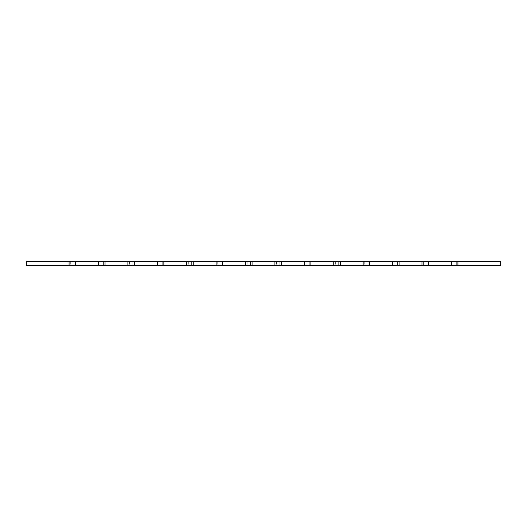 <?xml version="1.0" encoding="UTF-8"?>
<svg xmlns="http://www.w3.org/2000/svg" width="527" height="527" viewBox="0 0 527 527"><rect width="100%" height="100%" fill="white"/><g stroke="black" fill="none" stroke-linecap="round" stroke-linejoin="round"><path stroke-width="0.4" stroke-dasharray="2.63 1.98" d="M69.077 261.366L69.077 265.634L26.35 265.634L26.35 261.366L75.638 261.366L75.638 265.634L98.483 265.634L98.483 261.366L75.638 261.366M70.697 261.366L70.697 265.634L74.017 265.634L70.697 265.634L70.697 261.366L74.017 261.366L74.017 265.634L74.017 261.366L70.697 261.366M100.104 261.366L100.104 265.634L103.424 265.634L100.104 265.634L100.104 261.366L103.424 261.366L103.424 265.634L103.424 261.366L100.104 261.366M129.51 261.366L129.51 265.634L132.83 265.634L129.51 265.634L129.51 261.366L132.83 261.366L132.83 265.634L132.83 261.366L129.51 261.366M158.917 261.366L158.917 265.634L162.237 265.634L158.917 265.634L158.917 261.366L162.237 261.366L162.237 265.634L162.237 261.366L158.917 261.366M188.323 261.366L188.323 265.634L191.644 265.634L188.323 265.634L188.323 261.366L191.644 261.366L191.644 265.634L191.644 261.366L188.323 261.366M217.73 261.366L217.73 265.634L221.05 265.634L217.73 265.634L217.73 261.366L221.05 261.366L221.05 265.634L221.05 261.366L217.73 261.366M247.137 261.366L247.137 265.634L250.457 265.634L247.137 265.634L247.137 261.366L250.457 261.366L250.457 265.634L250.457 261.366L247.137 261.366M276.543 261.366L276.543 265.634L279.863 265.634L276.543 265.634L276.543 261.366L279.863 261.366L279.863 265.634L279.863 261.366L276.543 261.366M305.95 261.366L305.95 265.634L309.27 265.634L305.95 265.634L305.95 261.366L309.27 261.366L309.27 265.634L309.27 261.366L305.95 261.366M335.356 261.366L335.356 265.634L338.677 265.634L335.356 265.634L335.356 261.366L338.677 261.366L338.677 265.634L338.677 261.366L335.356 261.366M364.763 261.366L364.763 265.634L368.083 265.634L364.763 265.634L364.763 261.366L368.083 261.366L368.083 265.634L368.083 261.366L364.763 261.366M394.17 261.366L394.17 265.634L397.49 265.634L394.17 265.634L394.17 261.366L397.49 261.366L397.49 265.634L397.49 261.366L394.17 261.366M105.044 261.366L105.044 265.634L127.89 265.634L127.89 261.366L98.483 261.366M134.451 261.366L134.451 265.634L157.296 265.634L157.296 261.366L127.89 261.366M163.857 261.366L163.857 265.634L186.703 265.634L186.703 261.366L157.296 261.366M193.264 261.366L193.264 265.634L216.11 265.634L216.11 261.366L186.703 261.366M222.671 261.366L222.671 265.634L245.516 265.634L245.516 261.366L216.11 261.366M252.077 261.366L252.077 265.634L274.923 265.634L274.923 261.366L245.516 261.366M281.484 261.366L281.484 265.634L304.329 265.634L304.329 261.366L274.923 261.366M310.89 261.366L310.89 265.634L333.736 265.634L333.736 261.366L304.329 261.366M340.297 261.366L340.297 265.634L363.143 265.634L363.143 261.366L333.736 261.366M369.704 261.366L369.704 265.634L392.549 265.634L392.549 261.366L363.143 261.366M399.11 261.366L399.11 265.634L421.956 265.634L421.956 261.366L392.549 261.366M428.517 261.366L428.517 265.634L451.362 265.634L451.362 261.366L421.956 261.366M457.923 261.366L457.923 265.634L500.65 265.634L500.65 261.366L451.362 261.366M426.896 265.634L423.576 265.634L426.896 265.634L426.896 261.366L423.576 261.366L426.896 261.366L426.896 265.634M456.303 265.634L452.983 265.634L456.303 265.634L456.303 261.366L452.983 261.366L456.303 261.366L456.303 265.634M69.077 265.634L75.638 265.634M98.483 265.634L105.044 265.634M127.89 265.634L134.451 265.634M157.296 265.634L163.857 265.634M186.703 265.634L193.264 265.634M216.11 265.634L222.671 265.634M245.516 265.634L252.077 265.634M274.923 265.634L281.484 265.634M304.329 265.634L310.89 265.634M333.736 265.634L340.297 265.634M363.143 265.634L369.704 265.634M392.549 265.634L399.11 265.634M421.956 265.634L428.517 265.634M451.362 265.634L457.923 265.634M452.983 261.366L452.983 265.634L452.983 261.366M423.576 261.366L423.576 265.634L423.576 261.366M26.376 264.416L26.35 263.935M26.376 263.935L26.35 264.37"/><path stroke-width="0.79" d="M26.35 261.366L26.35 265.634L69.077 265.634L69.077 261.366L26.35 261.366M457.923 261.366L500.65 261.366L500.65 265.634L457.923 265.634L457.923 261.366L451.362 261.366L451.362 265.634L428.517 265.634L428.517 261.366L421.956 261.366L421.956 265.634L399.11 265.634L399.11 261.366L392.549 261.366L392.549 265.634L369.704 265.634L369.704 261.366L363.143 261.366L363.143 265.634L340.297 265.634L340.297 261.366L333.736 261.366L333.736 265.634L310.89 265.634L310.89 261.366L304.329 261.366L304.329 265.634L281.484 265.634L281.484 261.366L274.923 261.366L274.923 265.634L252.077 265.634L252.077 261.366L245.516 261.366L245.516 265.634L222.671 265.634L222.671 261.366L216.11 261.366L216.11 265.634L193.264 265.634L193.264 261.366L186.703 261.366L186.703 265.634L163.857 265.634L163.857 261.366L157.296 261.366L157.296 265.634L134.451 265.634L134.451 261.366L127.89 261.366L127.89 265.634L105.044 265.634L105.044 261.366L98.483 261.366L98.483 265.634L75.638 265.634L75.638 261.366L69.077 261.366M98.483 261.366L75.638 261.366M127.89 261.366L105.044 261.366M157.296 261.366L134.451 261.366M186.703 261.366L163.857 261.366M216.11 261.366L193.264 261.366M245.516 261.366L222.671 261.366M274.923 261.366L252.077 261.366M304.329 261.366L281.484 261.366M333.736 261.366L310.89 261.366M363.143 261.366L340.297 261.366M392.549 261.366L369.704 261.366M421.956 261.366L399.11 261.366M451.362 261.366L428.517 261.366M457.923 265.634L451.362 265.634M428.517 265.634L421.956 265.634M399.11 265.634L392.549 265.634M369.704 265.634L363.143 265.634M340.297 265.634L333.736 265.634M310.89 265.634L304.329 265.634M281.484 265.634L274.923 265.634M252.077 265.634L245.516 265.634M222.671 265.634L216.11 265.634M193.264 265.634L186.703 265.634M163.857 265.634L157.296 265.634M134.451 265.634L127.89 265.634M105.044 265.634L98.483 265.634M75.638 265.634L69.077 265.634"/></g></svg>
